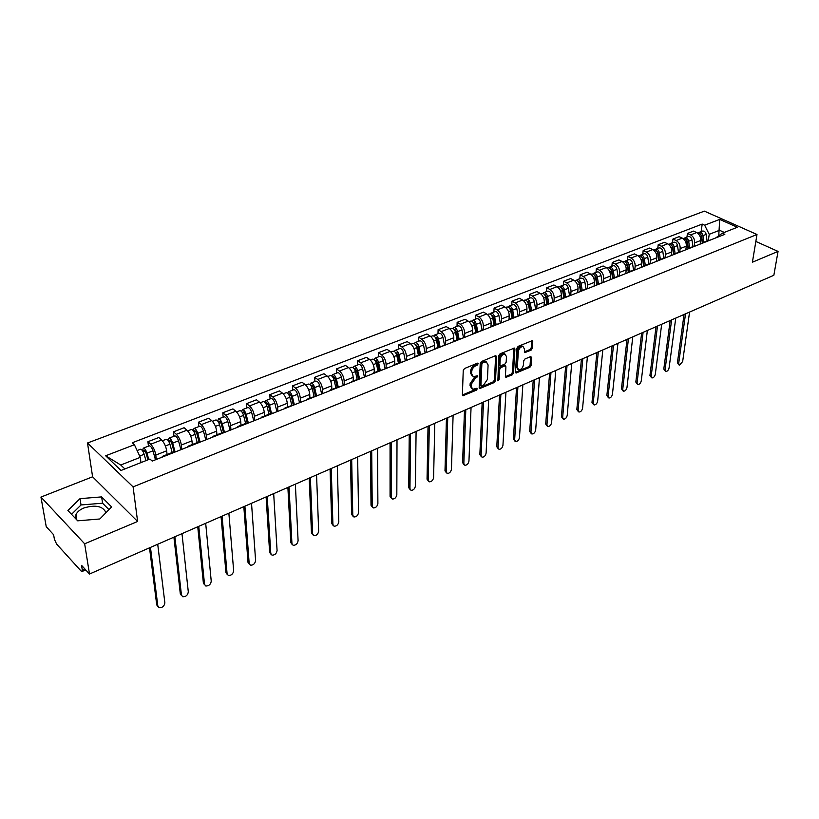 <?xml version="1.0" encoding="UTF-8"?>
<svg xmlns="http://www.w3.org/2000/svg" width="819" height="819" viewBox="0 0 819 819"><rect width="100%" height="100%" fill="white"/><g stroke="black" fill="none" stroke-linecap="round" stroke-linejoin="round"><path stroke-width="1.23" d="M478.276 363.769L477.477 363.155L464.527 368.509L463.247 370.393L462.387 394.85L462.93 395.751L476.351 390.192L477.221 388.902L476.853 388.278L472.819 389.26L471.099 386.373L471.181 384.357L475.215 378.409L477.753 376.412L477.364 375.767L473.351 376.74L471.59 373.792L471.672 371.744C472.01 369 473.362 367.004 475.726 365.765L478.276 363.769M75.932 518.97L75.962 514.639C77.201 511.906 79.863 509.674 83.937 507.964C95.598 504.565 102.948 506.132 105.989 512.674M531.081 350.163L532.309 348.362L532.248 340.684L518.181 346.335L516.943 348.157L515.499 372.143L516.011 373.044L529.944 367.25L531.152 365.458L531.695 357.442L530.651 356.593L524.928 359.009L523.71 360.821L523.454 364.813C522.737 368.048 521.16 369.707 518.703 369.819L517.352 367.403L518.314 351.627C519.011 348.372 520.597 346.693 523.065 346.58L524.457 349.068L524.795 352.631L531.081 350.163L530.016 349.529L531.234 347.727L531.685 340.755M137.612 521.468L92.598 476.801L40.95 497.072L84.654 543.796L137.612 521.468L133.088 486.885L756.991 234.49L752.405 262.213L778.05 251.402L773.853 275.276L89.496 574.027L81.552 565.325L82.299 569.932L84.777 568.867M84.654 543.796L89.496 574.027M496.703 356.541L495.587 355.671L481.49 361.496L480.221 363.37L479.176 387.674L479.709 388.575L494.246 382.534L495.485 380.702L496.703 356.541L495.638 355.651M500.03 353.839L514.393 348.065L514.916 348.996L513.503 373.003L512.274 374.815L505.886 377.375L505.374 376.474L505.917 366.779L504.821 365.929L500.911 367.577L499.672 369.41L499.14 379.535L497.87 380.855L498.771 355.681L500.03 353.839M40.95 497.072L46.233 526.668L53.614 534.735L54.412 539.291L56.603 544.062L81.009 570.945L82.043 571.508L82.299 569.932M92.598 476.801L87.51 442.997L704.371 211.138L756.991 234.49M778.05 251.402L755.835 241.441M161.732 457.309L162.623 456.285L163.933 456.439M167.076 454.525L166.667 450.808C165.929 446.335 164.25 442.741 161.619 440.008L150.706 444.236C153.327 446.99 155.016 450.614 155.784 455.098L156.296 459.459M150.706 444.236L147.911 441.707L148.454 446.15M174.908 452.088L173.577 451.945L162.623 456.285M161.619 440.008L158.804 437.5L147.911 441.707M187.408 447.143L188.339 446.109L189.68 446.242M173.945 436.251L173.474 431.838L176.31 434.316C178.952 437.008 180.63 440.581 181.327 445.034L181.777 449.365M200.389 441.994L199.027 441.881L188.339 446.109M192.311 444.533L191.953 440.847C191.267 436.414 189.609 432.862 186.947 430.19L184.101 427.733L173.474 431.838M212.459 437.213L213.431 436.179L214.813 436.292M198.843 426.586L198.423 422.205L201.29 424.621C203.962 427.272 205.62 430.804 206.265 435.217L206.654 439.516M225.256 432.156L223.874 432.053L213.431 436.179M216.953 434.787L216.636 431.132C216.011 426.73 214.353 423.218 211.681 420.597L208.804 418.202L198.423 422.205M236.916 427.528L237.93 426.484L239.332 426.576M223.147 417.147L222.788 412.807L225.675 415.172C228.368 417.762 230.016 421.253 230.61 425.624L230.948 429.903M249.539 422.543L248.116 422.461L237.93 426.484M241.001 425.276L240.735 421.642C240.162 417.27 238.524 413.81 235.821 411.24L232.924 408.896L222.788 412.807M260.8 418.079L261.845 417.025L263.278 417.096M246.877 407.934L246.58 403.624L249.498 405.937C252.211 408.476 253.839 411.916 254.381 416.267L254.668 420.505M273.239 413.155L271.795 413.093L261.845 417.025M264.496 415.97L264.271 412.366C263.749 408.036 262.131 404.617 259.408 402.088L256.48 399.795L246.58 403.624M284.121 408.845L285.196 407.78L286.66 407.842M270.075 398.935L269.82 394.645L272.768 396.908C275.491 399.406 277.109 402.805 277.61 407.115L277.846 411.333M296.386 403.982L285.196 407.78M287.459 406.889L287.274 403.306C286.793 399.017 285.186 395.628 282.453 393.161L279.494 390.909L269.82 394.645M306.91 399.815L308.016 398.761L309.5 398.792M292.741 390.131L292.537 385.882L295.505 388.093C298.249 390.54 299.846 393.908 300.307 398.177L300.481 402.364M319.011 395.024L308.016 398.761M309.889 398.014L309.746 394.461C309.316 390.202 307.719 386.855 304.965 384.428L301.986 382.227L292.537 385.882M329.177 391.001L330.313 389.936L331.818 389.957M314.885 381.531L314.731 377.313L317.721 379.484C320.485 381.879 322.072 385.206 322.481 389.445L322.614 393.601M341.113 386.271L330.313 389.936M331.818 389.342L331.715 385.81C331.326 381.582 329.74 378.276 326.976 375.89L323.976 373.74L314.731 377.313M350.941 382.381L352.109 381.316L353.634 381.316M336.548 373.126L336.445 368.929L339.455 371.058C342.229 373.413 343.796 376.699 344.164 380.907L344.256 385.032M362.715 377.723L352.109 381.316M353.255 380.855L353.194 377.354C352.846 373.157 351.279 369.891 348.495 367.547L345.475 365.438L336.445 368.929M372.215 373.955L373.413 372.88L374.969 372.87M357.729 364.905L357.668 360.739L360.698 362.817C363.482 365.131 365.039 368.376 365.366 372.553L365.417 376.648M383.845 369.359L373.413 372.88M374.232 372.563L374.201 369.082C373.884 364.916 372.338 361.691 369.543 359.387L366.513 357.33L357.668 360.739M393.028 365.714L394.246 364.639L395.823 364.609M378.46 356.859L378.429 352.723L381.48 354.76C384.275 357.033 385.821 360.247 386.107 364.383L386.118 368.458M404.504 361.169L394.246 364.639M394.738 364.445L394.748 360.984C394.471 356.859 392.936 353.665 390.131 351.402L387.08 349.385L378.429 352.723M413.39 357.657L414.629 356.572L416.216 356.531M398.73 348.986L398.751 344.881L401.812 346.877C404.617 349.109 406.152 352.283 406.398 356.398L406.367 360.432M424.713 353.173L414.629 356.572M414.813 356.5L414.854 353.071C414.619 348.966 413.093 345.813 410.278 343.601L407.207 341.615L398.751 344.881M433.302 349.764L434.572 348.679L436.179 348.628M418.57 341.277L418.632 337.203L421.703 339.168C424.518 341.359 426.044 344.492 426.259 348.577L426.187 352.59M444.492 345.342L434.572 348.679M434.459 348.73L434.531 345.321C434.326 341.247 432.811 338.124 429.995 335.954L426.914 334.009L418.632 337.203M452.805 342.045L454.084 340.96L455.712 340.899M438.001 333.743L438.093 329.699L441.175 331.613C444 333.773 445.505 336.875 445.7 340.919L445.587 344.901M463.851 337.674L454.084 340.96M453.695 341.154L453.798 337.735C453.624 333.691 452.119 330.61 449.293 328.47L446.201 326.566L438.093 329.699M471.887 334.49L473.187 333.405L474.825 333.323M457.022 326.361L457.145 322.338L460.247 324.222C463.083 326.341 464.568 329.412 464.721 333.425L464.588 337.387M482.79 330.17L473.187 333.405M472.522 333.783L472.655 330.303C472.512 326.3 471.027 323.249 468.192 321.14L465.09 319.277L457.145 322.338M490.571 327.098L491.891 326.003L493.54 325.911M475.644 319.123L475.808 315.131L478.92 316.984C481.756 319.062 483.241 322.102 483.353 326.085L483.19 330.016M501.341 322.829L491.891 326.003M490.96 326.617L491.124 323.034C491.021 319.052 489.547 316.032 486.701 313.964L483.589 312.131L475.808 315.131M508.865 319.85L510.206 318.755L511.875 318.663M493.898 312.039L494.082 308.077L497.205 309.889C500.051 311.937 501.515 314.946 501.607 318.898L501.402 322.799M519.512 315.632L510.206 318.755M509.008 319.656L509.223 315.909C509.142 311.957 507.678 308.968 504.832 306.941L501.709 305.139L494.082 308.077M526.791 312.756L528.153 311.66L529.821 311.548M511.773 305.098L511.998 301.167L515.12 302.948C517.977 304.955 519.43 307.934 519.492 311.865L519.266 315.591M537.305 308.589L528.153 311.66M526.699 312.786L526.945 308.927C526.893 305.006 525.44 302.047 522.594 300.051L519.461 298.28L511.998 301.167M544.348 305.794L547.409 304.586M529.289 298.3L529.545 294.39L532.678 296.14C535.534 298.116 536.977 301.064 537.008 304.965L536.773 308.517M554.75 301.679L545.73 304.699M544.041 305.917L544.318 302.088C544.297 298.198 542.854 295.27 539.997 293.304L536.865 291.564L529.545 294.39M561.558 298.986L564.649 297.758M546.468 291.636L546.744 287.756L549.887 289.465C552.743 291.421 554.176 294.328 554.187 298.198L553.92 301.617M571.836 294.912L562.95 297.891M561.046 299.191L561.343 295.383C561.353 291.513 559.92 288.616 557.063 286.681L553.92 284.981L546.744 287.756M578.419 292.301L581.541 291.073M563.298 285.094L563.605 281.245L566.758 282.924C569.614 284.848 571.038 287.725 571.017 291.564L570.741 294.891M588.585 288.278L579.832 291.206M577.712 292.588L578.04 288.8C578.071 284.971 576.648 282.105 573.791 280.2L570.638 278.532L563.605 281.245M594.963 285.759L598.095 284.51M579.811 278.685L580.139 274.856L583.292 276.515C586.148 278.399 587.561 281.255 587.52 285.073L587.223 288.319M605.006 281.777L596.386 284.664M594.051 286.118L594.41 282.36C594.461 278.552 593.058 275.716 590.192 273.843L587.039 272.195L580.139 274.856M611.169 279.34L614.332 278.081M595.997 272.399L596.355 268.601L599.508 270.229C602.374 272.082 603.767 274.908 603.705 278.695L603.398 281.89M621.099 275.399L612.612 278.245L611.547 271.406C610.841 268.786 609.571 267.598 607.729 267.854L607.084 268.1M610.083 279.77L610.462 276.034C610.534 272.256 609.141 269.451 606.275 267.598L603.122 265.991L596.355 268.601M627.078 273.044L630.251 271.785M611.875 266.236L612.264 262.459L615.417 264.056C618.284 265.888 619.666 268.683 619.584 272.44L619.246 275.614M636.895 269.154L628.521 271.949M625.808 273.546L626.207 269.83C626.3 266.083 624.917 263.298 622.061 261.486L618.898 259.899L612.264 262.459M642.669 266.861L645.863 265.602M627.456 260.186L627.866 256.439L631.029 258.005C633.886 259.807 635.268 262.571 635.155 266.308L634.807 269.461M652.385 263.022L644.133 265.766M641.236 267.434L641.656 263.749C641.779 260.022 640.407 257.268 637.54 255.487L634.377 253.921L627.866 256.439M657.974 260.8L661.189 259.531M642.751 254.259L643.181 250.532L646.345 252.068C649.201 253.839 650.573 256.582 650.44 260.288L650.071 263.421M667.577 257.002L659.449 259.715M656.377 261.435L656.818 257.78C656.951 254.085 655.589 251.351 652.733 249.59L649.569 248.065L643.181 250.532M672.993 254.863L676.218 253.583M657.759 248.433L658.2 244.727L661.373 246.243C664.229 247.993 665.581 250.706 665.438 254.381L665.048 257.494M682.493 251.095L674.467 253.767M671.232 255.559L671.693 251.924C671.856 248.249 670.505 245.546 667.639 243.806L664.475 242.311L658.2 244.727M687.725 249.017L690.97 247.737M672.481 242.711L672.952 239.035L676.115 240.52C678.982 242.25 680.323 244.932 680.159 248.587L679.75 251.679M697.133 245.301L689.219 247.932M685.82 249.775L686.302 246.171C686.476 242.526 685.134 239.844 682.278 238.134L679.115 236.66L672.952 239.035M702.19 243.294L705.446 242.004M686.946 237.1L687.438 233.446L690.601 234.91C693.458 236.609 694.799 239.271 694.604 242.895L694.184 245.966M711.496 239.609L703.695 242.199M700.143 244.103L700.644 240.52C700.839 236.906 699.508 234.254 696.652 232.565L693.488 231.112L687.438 233.446M140.95 462.602L140.295 457.34L120.741 465.008L124.877 468.949M724.283 232.422L719.532 230.282L709.223 234.326L704.637 225.194L719.686 219.4L737.366 227.262L722.327 233.2L724.825 234.326L152.191 461.087L149.979 459.039L120.997 470.485L105.661 455.784L134.408 444.717L140.295 457.34M704.637 225.194L702.2 224.089L132.268 442.751L134.408 444.717M133.088 486.885L87.51 442.997M101.638 496.898L80.027 498.648L67.895 510.503L77.692 520.823L99.816 518.98L111.619 506.92L101.638 496.898L102.57 503.204L81.03 504.965L71.529 514.332M718.775 235.401L719.686 219.4M715.632 237.971L722.327 233.2M709.223 234.326L708.353 240.356M701.146 231.582L702.2 224.089M105.661 455.784L120.741 465.008M108.958 509.643L102.57 503.204M81.03 504.965L80.027 498.648M477.201 363.267L474.672 365.1C472.307 366.339 470.956 368.325 470.618 371.079L471.672 371.744M472.246 376.044L470.536 373.116L470.618 371.079M471.724 388.564L470.055 385.698L470.137 383.681L474.16 377.733L476.668 375.931M462.397 395.024L475.307 389.516L476.146 388.441M479.187 387.858L493.192 381.869L494.43 380.036L495.649 355.886M482.729 362.868L481.848 364.168L480.917 385.493L481.285 386.118L483.425 385.339L487.418 379.443L488.093 364.905L486.353 361.926L482.729 362.868L481.664 362.203L480.784 363.503L481.848 364.168M481.04 385.964L479.862 384.817L480.784 363.503M486.384 361.937L485.288 361.271L483.405 361.476L484.469 362.141M481.664 362.203L483.405 361.476M505.374 376.658L511.22 374.16L512.448 372.348L513.851 348.126M504.658 365.417L499.856 366.922L498.617 368.755L498.095 378.869L499.14 379.535M497.522 379.955L498.095 378.869M506.48 356.623L505.047 354.136C502.518 354.238 500.9 355.937 500.204 359.234L499.907 364.854L501.013 365.704L504.924 364.056L506.162 362.233L506.48 356.623M504.873 354.023L503.982 353.48C501.453 353.583 499.836 355.282 499.14 358.579L500.204 359.234M500.102 365.561L498.853 364.199L499.14 358.579M525.337 352.569L524.283 351.935L530.016 349.529M522.839 346.447L522 345.946C519.533 346.058 517.946 347.737 517.25 350.982L518.314 351.627M517.864 369.297L516.298 366.758L517.25 350.982M516.564 372.973L515.52 372.328L528.89 366.605L530.098 364.824L530.63 356.603M147.922 459.858L145.946 452.805L144.154 450.399L143.888 451.464L142.711 450.378L143.264 448.167L149.242 445.843C150.614 445.905 151.853 447.563 152.969 450.839L155.467 459.787M148.771 459.52L146.99 453.173C145.864 449.897 144.615 448.228 143.264 448.167M143.13 451.76L145.076 451.003M150.461 547.42L157.852 606.111L159.132 607.739C162.397 607.811 164.312 606.183 164.865 602.835L157.719 544.246M145.936 460.636L144.154 454.289C143.018 451.003 141.779 449.334 140.428 449.262L137.121 450.542M157.944 606.531L156.736 604.934L149.519 547.829M174.109 451.873L171.611 442.772L169.82 440.407L169.523 441.472L168.325 440.407L168.939 438.196L174.775 435.933C176.177 435.964 177.426 437.602 178.522 440.837L180.927 449.703M175.112 452.006L172.676 443.12C171.58 439.885 170.332 438.237 168.939 438.196M168.909 441.707L170.751 440.991M174.887 536.752L181.449 595.106L182.729 596.744C185.893 596.816 187.756 595.208 188.309 591.912L181.982 533.65M172.185 452.497L169.912 444.205C168.806 440.96 167.557 439.312 166.165 439.271L162.346 440.755M181.552 595.587L180.323 593.959L173.915 537.182M199.037 441.871L196.673 432.975L194.861 430.651L194.543 431.715L193.335 430.671L193.99 428.47L199.693 426.259C201.136 426.269 202.385 427.876 203.46 431.081L205.784 439.864M200.041 441.871L197.758 433.312C196.683 430.108 195.424 428.491 193.99 428.47M194.062 431.9L195.813 431.214M198.761 526.33L204.525 584.356L205.794 586.005C208.855 586.056 210.678 584.469 211.241 581.234L205.692 523.3M197.246 442.588L195.055 434.367C193.98 431.163 192.721 429.535 191.288 429.514L187.684 430.917M204.648 584.879L203.399 583.23L197.748 526.771M223.423 432.227L221.13 423.413L219.318 421.13L218.98 422.184L218.059 421.427M224.375 431.961L222.236 423.73C221.191 420.556 219.932 418.97 218.458 418.97L217.741 421.017M230.057 430.251L227.805 421.56C226.761 418.386 225.501 416.81 224.027 416.81L218.458 418.97M218.622 422.328L220.28 421.672M222.092 516.144L227.098 573.832L228.347 575.501C231.327 575.542 233.098 573.965 233.661 570.782L228.87 513.185M221.724 432.903L219.594 424.764C218.55 421.59 217.291 419.993 215.827 419.993L212.428 421.314M227.232 574.426L225.952 572.737L221.048 516.605M247.236 422.809L245.014 414.076L243.202 411.834L242.833 412.889L242.291 412.448M248.188 422.43L246.15 414.383C245.116 411.24 243.857 409.674 242.352 409.695L241.585 411.527M253.757 420.864L251.587 412.254C250.563 409.121 249.293 407.565 247.788 407.586L242.352 409.695M242.608 412.971L244.185 412.356M244.901 506.193L249.181 563.544L250.409 565.223C253.306 565.253 255.037 563.697 255.6 560.554L251.525 503.296M245.618 423.443L243.571 415.387C242.537 412.244 241.277 410.677 239.783 410.688L236.578 411.937M249.334 564.219L248.024 562.469L243.827 506.654M270.495 413.605L268.356 404.955L266.533 402.743L265.899 403.603M271.468 413.216L269.502 405.241C268.489 402.129 267.229 400.593 265.694 400.634L264.885 402.293M276.914 411.701L274.815 403.163C273.812 400.061 272.543 398.525 271.007 398.566L265.694 400.634M266.032 403.839L267.526 403.255M267.199 496.447L270.792 553.48L272 555.159C274.815 555.18 276.505 553.644 277.078 550.552L273.679 493.622M268.96 414.209L266.984 406.224C265.97 403.112 264.701 401.576 263.175 401.607L260.166 402.774M270.966 554.217L269.625 552.426L266.103 496.928M293.222 404.606L291.154 396.048L289.322 393.867L288.923 394.912L290.325 394.369M294.226 404.217L292.322 396.314C291.329 393.233 290.059 391.728 288.503 391.779L287.674 393.294M299.539 402.743L297.512 394.287C296.529 391.216 295.26 389.701 293.693 389.762L288.503 391.779M289.015 486.926L291.943 543.621L293.13 545.311C295.864 545.321 297.512 543.806 298.096 540.755L295.362 484.162M291.769 405.19L289.854 397.276C288.872 394.195 287.602 392.68 286.046 392.731L283.21 393.826M292.127 544.43L290.765 542.587L287.889 487.418M315.438 395.823L313.442 387.336L311.609 385.186L311.179 386.005M316.462 395.413L314.619 387.592C313.657 384.541 312.387 383.057 310.8 383.118L309.951 384.521M321.652 393.98L319.697 385.606C318.734 382.565 317.465 381.081 315.868 381.152L310.8 383.118M310.36 477.61L312.643 533.978L313.82 535.677C316.472 535.677 318.089 534.172 318.663 531.173L316.564 474.897M314.066 396.365L312.213 388.534C311.251 385.483 309.971 383.988 308.394 384.06L305.733 385.084M312.848 534.838L311.466 532.964L309.203 478.112M337.162 387.223L335.227 378.818L333.394 376.709L332.975 377.354M338.196 386.814L336.425 379.054C335.473 376.044 334.203 374.58 332.596 374.662L331.736 375.952M343.274 385.421L341.38 377.119C340.448 374.109 339.168 372.645 337.551 372.737L332.596 374.662M331.245 468.488L332.913 524.529L334.07 526.228C336.65 526.228 338.237 524.744 338.81 521.775L337.315 465.837M335.851 387.745L334.07 379.975C333.118 376.955 331.849 375.491 330.241 375.573L327.743 376.545M333.138 525.45L331.726 523.536L330.067 469.011M358.405 378.818L356.531 370.485L354.688 368.417L354.289 368.929M359.459 378.398L357.739 370.72C356.818 367.731 355.538 366.288 353.91 366.39L353.04 367.588M364.424 377.047L362.592 368.816C361.67 365.837 360.391 364.404 358.763 364.506L353.91 366.39M351.689 459.572L352.774 515.274L353.91 516.984C356.419 516.973 357.964 515.499 358.548 512.581L357.637 456.971M357.166 379.31L355.436 371.621C354.514 368.632 353.235 367.178 351.607 367.281L349.273 368.181M353.009 516.257L351.576 514.301L350.491 460.094M379.177 370.597L377.364 362.346L375.532 360.299L375.153 360.698M380.251 370.178L378.593 362.561C377.682 359.602 376.402 358.179 374.754 358.292L373.884 359.418M385.114 368.857L383.333 360.698C382.442 357.749 381.163 356.337 379.504 356.449L374.754 358.292M371.703 450.829L372.225 506.214L373.341 507.934C375.778 507.903 377.293 506.449 377.887 503.572L377.528 448.29M378.009 371.058L376.341 363.441C375.43 360.483 374.16 359.06 372.502 359.162L370.321 360.012M372.481 507.237L371.017 505.251L370.485 451.361M399.508 362.561L397.758 354.371L395.577 352.672M400.604 362.121L398.986 354.576C398.106 351.648 396.826 350.245 395.147 350.378L394.277 351.433M405.344 360.841L403.634 352.764C402.753 349.836 401.474 348.444 399.795 348.577L395.147 350.378M391.308 442.27L391.277 497.328L392.383 499.058C394.758 499.017 396.232 497.583 396.826 494.748L397.01 439.783M398.403 362.991L396.785 355.436C395.905 352.508 394.625 351.105 392.946 351.228L390.919 352.016M391.554 498.413L390.069 496.396L390.059 442.813M419.4 354.688L417.71 346.58L415.561 344.83M420.505 354.248L418.949 346.765C418.089 343.867 416.799 342.485 415.11 342.629L414.24 343.622M425.153 352.999L423.495 344.983C422.635 342.096 421.355 340.714 419.656 340.858L415.11 342.629M410.503 433.896L409.961 488.626L411.036 490.356C413.349 490.315 414.803 488.892 415.397 486.097L416.093 431.449M418.366 355.098L416.799 347.604C415.929 344.707 414.649 343.325 412.96 343.468L411.066 344.195M410.237 489.752L408.742 487.704L409.244 434.439M438.871 346.98L437.233 338.943L435.135 337.162M439.998 346.539L438.493 339.117C437.643 336.251 436.363 334.889 434.643 335.043L433.783 335.985M444.543 345.321L442.946 337.377C442.096 334.51 440.817 333.159 439.097 333.313L434.643 335.043M429.31 425.685L428.265 480.098L429.32 481.828C431.572 481.777 433.005 480.374 433.599 477.61L434.787 423.29M437.899 347.369L436.384 339.946C435.534 337.07 434.244 335.708 432.534 335.862L430.784 336.548M428.562 481.255L427.047 479.187L428.03 426.238M457.934 339.435L456.357 331.47L454.299 329.668M459.08 338.984L457.616 331.634C456.787 328.788 455.507 327.457 453.777 327.62L452.917 328.501M463.493 337.612L461.977 329.934C461.148 327.088 459.868 325.757 458.138 325.921L453.777 327.62M447.737 417.639L446.222 471.734L447.256 473.464C449.447 473.413 450.839 472.02 451.443 469.297L453.102 415.294M457.022 339.803L455.559 332.442C454.719 329.596 453.439 328.255 451.709 328.419L450.081 329.054M446.519 472.932L444.993 470.843L446.447 418.202M476.607 332.053L475.081 324.15L473.075 322.338M477.764 331.593L476.351 324.304C475.532 321.488 474.252 320.168 472.512 320.342L471.652 321.191M482.053 330.088L480.62 322.635C479.801 319.83 478.521 318.509 476.771 318.683L472.512 320.342M465.806 409.746L463.82 463.523L464.834 465.264C466.973 465.212 468.345 463.83 468.949 461.138L471.058 407.452M475.747 332.391L474.334 325.102C473.505 322.276 472.225 320.956 470.485 321.13L468.98 321.713M464.127 464.762L462.592 462.653L464.486 410.329M494.901 324.815L493.417 316.984L491.461 315.161M496.058 324.355L494.696 317.127C493.898 314.332 492.618 313.032 490.857 313.227L490.008 314.025M500.245 322.778L498.884 315.489C498.085 312.704 496.795 311.404 495.034 311.599L490.857 313.227M494.676 324.908L494.727 323.914M483.507 402.016L481.081 455.487L482.074 457.227C484.162 457.166 485.503 455.804 486.107 453.142L488.667 399.774M494.082 325.133L492.721 317.905C491.912 315.11 490.632 313.8 488.871 313.994L487.5 314.527M481.398 456.756L479.852 454.627L482.176 402.6M512.817 317.731L511.384 309.961L509.49 308.128M513.994 317.26L512.674 310.094C511.885 307.33 510.606 306.05 508.834 306.245L507.995 307.012M518.079 315.663L516.769 308.497C515.98 305.733 514.701 304.453 512.929 304.658L508.834 306.245M512.469 317.864L512.551 316.318M500.87 394.441L498.024 447.594L498.996 449.334C501.023 449.262 502.344 447.921 502.948 445.29L505.927 392.24M512.059 318.028L510.728 310.851C509.94 308.087 508.66 306.797 506.889 307.002L505.63 307.483M498.341 448.894L496.785 446.754L499.529 395.034M530.374 310.78L528.982 303.081L527.149 301.249M531.562 310.309L530.282 303.204C529.514 300.46 528.235 299.201 526.443 299.406L525.614 300.133M535.565 308.722L534.295 301.638C533.527 298.904 532.248 297.635 530.456 297.85L526.443 299.406M529.903 310.964L530.036 308.917M517.895 387.008L514.639 439.844L515.591 441.595C517.567 441.523 518.867 440.192 519.471 437.592L522.85 384.848M529.658 311.056L528.378 303.951C527.61 301.208 526.33 299.938 524.539 300.143L523.392 300.593M514.967 441.175L513.4 439.025L516.533 387.602M547.583 303.972L546.242 296.335L544.461 294.512M548.781 303.501L547.542 296.458C546.785 293.734 545.505 292.485 543.703 292.7L542.884 293.407M552.702 301.945L551.474 294.912C550.726 292.199 549.447 290.96 547.645 291.175L543.703 292.7M546.99 304.207L547.174 301.679M534.592 379.719L530.937 432.248L531.869 433.998C533.804 433.916 535.083 432.596 535.687 430.036L539.455 377.6M546.918 304.228L545.679 297.184C544.922 294.461 543.642 293.212 541.84 293.427L540.796 293.837M531.275 433.609L529.698 431.439L533.22 380.323M564.445 297.297L563.155 289.721L561.435 287.909M565.653 296.816L564.465 289.834C563.718 287.141 562.438 285.913 560.626 286.138L559.817 286.804M569.502 295.301L568.314 288.329C567.577 285.636 566.298 284.408 564.486 284.633L560.626 286.138M563.779 297.205L563.984 294.605M550.972 372.573L546.949 424.795L547.86 426.545C549.744 426.464 550.992 425.153 551.607 422.624L555.743 370.485M563.83 297.543L562.633 290.55C561.885 287.858 560.616 286.619 558.804 286.845L557.862 287.213M547.287 426.177L545.7 423.996L549.59 373.177M580.988 290.755L579.729 283.241L578.071 281.449M582.207 290.274L581.05 283.343C580.323 280.671 579.043 279.453 577.221 279.688L576.422 280.333M585.984 288.779L584.838 281.859C584.101 279.197 582.831 277.989 581.009 278.225L577.221 279.688M580.272 290.069L580.476 287.684M567.045 365.55L562.653 417.475L563.544 419.215C565.386 419.133 566.615 417.844 567.229 415.335L571.723 363.513M580.415 290.98L579.258 284.039C578.531 281.378 577.252 280.159 575.429 280.385L574.59 280.712M563.001 418.878L561.414 416.687L565.653 366.165M597.215 284.336L595.997 276.883L594.399 275.102M598.433 283.845L597.317 276.976C596.601 274.334 595.331 273.137 593.499 273.372L592.7 273.996M602.139 282.381L601.023 275.522C600.317 272.891 599.037 271.693 597.205 271.939L593.499 273.372M596.447 283.098L596.652 280.927M582.821 358.671L578.081 410.288L578.951 412.029C580.753 411.947 581.961 410.667 582.575 408.19L587.418 356.664M596.682 284.541L595.556 277.661C594.84 275.02 593.57 273.812 591.738 274.058L590.99 274.345M578.429 411.711L576.832 409.51L581.418 359.285M613.124 278.04L611.947 270.649L610.411 268.888M614.352 277.549L613.277 270.731C612.571 268.11 611.291 266.933 609.459 267.178L608.671 267.772M617.987 276.116L616.912 269.308C616.205 266.697 614.936 265.51 613.093 265.766L609.459 267.178M612.325 276.29L612.53 274.314M598.3 351.904L593.232 403.224L594.082 404.975C595.833 404.883 597.02 403.613 597.645 401.167L602.815 349.938M593.58 404.668L591.983 402.467L596.887 352.528M628.726 271.867L627.589 264.537L626.125 262.797M629.975 271.376L628.92 264.609C628.234 262.008 626.965 260.841 625.112 261.097L624.344 261.681M633.537 269.963L632.493 263.216C631.807 260.616 630.538 259.449 628.685 259.715L625.112 261.097M627.907 269.635L628.101 267.833M613.503 345.27L608.107 396.294L608.937 398.044C610.657 397.942 611.824 396.693 612.438 394.267L617.935 343.335M628.286 272.051L627.231 265.274C626.545 262.674 625.266 261.496 623.423 261.763L622.86 261.978M608.456 397.758L606.859 395.546L612.08 345.894M644.051 265.806L642.946 258.528L641.543 256.818M645.3 265.305L644.287 258.599C643.601 256.03 642.331 254.873 640.478 255.139L639.721 255.692M648.791 263.923L647.788 257.227C647.112 254.658 645.843 253.511 643.98 253.777L640.478 255.139M643.212 263.124L643.396 261.496M628.429 338.759L622.716 389.486L623.535 391.226C625.214 391.134 626.361 389.885 626.985 387.5L632.78 336.855M643.642 266.001L642.618 259.254C641.942 256.675 640.673 255.518 638.82 255.784L638.339 255.968M623.075 390.96L621.467 388.749L626.996 339.383M659.08 259.879L658.015 252.641L656.674 250.962M660.339 259.357L659.356 252.702C658.681 250.153 657.422 249.007 655.558 249.283L654.801 249.815M663.769 258.005L662.796 251.361C662.131 248.812 660.861 247.676 658.998 247.952L655.558 249.283M658.23 256.746L658.404 255.293M643.089 332.36L637.08 382.79L637.868 384.541C639.516 384.439 640.642 383.2 641.267 380.845L647.358 330.497M658.722 260.094L657.729 253.347C657.053 250.788 655.794 249.641 653.931 249.918L653.531 250.071M637.428 384.285L635.831 382.074L641.646 332.985M673.842 254.085L672.808 246.857L671.529 245.209M675.091 253.521L674.15 246.918C673.494 244.379 672.225 243.253 670.362 243.54L669.614 244.052M678.46 252.18L677.518 245.598C676.873 243.069 675.603 241.943 673.73 242.229L670.362 243.54M672.972 250.512L673.146 249.222M657.483 326.075L651.187 376.218L651.955 377.958C653.562 377.856 654.678 376.638 655.302 374.303L661.68 324.242M673.525 254.32L672.553 247.543C671.887 245.004 670.628 243.878 668.754 244.154L668.447 244.277M651.535 377.723L649.938 375.512L656.029 326.709M688.339 248.423L687.325 241.185L686.117 239.568M689.588 247.788L688.666 241.236C688.021 238.718 686.762 237.612 684.889 237.899L684.152 238.401M692.894 246.478L691.983 239.936C691.338 237.428 690.079 236.322 688.206 236.609L684.889 237.899M687.458 244.41L687.612 243.263M671.621 319.901L665.059 369.758L665.806 371.498C667.372 371.396 668.478 370.188 669.092 367.874L675.747 318.1M688.062 248.669L687.1 241.851C686.455 239.332 685.196 238.216 683.312 238.503L683.077 238.595M665.397 371.273L663.799 369.052L670.167 320.536M702.579 242.895L701.576 235.606L700.44 234.029M703.818 242.158L702.927 235.657C702.292 233.169 701.033 232.064 699.15 232.361L698.433 232.842M707.063 240.868L706.183 234.388C705.548 231.9 704.289 230.804 702.405 231.091L699.15 232.361M701.688 238.431L701.832 237.418M685.523 313.831L678.685 363.401L679.412 365.151L682.657 361.548L689.567 312.059M702.333 243.141L701.392 236.261C700.747 233.763 699.498 232.668 697.614 232.954L697.45 233.016M679.023 364.936L677.426 362.715L684.049 314.476M682.278 238.134L676.115 240.52M667.639 243.806L661.373 246.243M652.733 249.59L646.345 252.068M637.54 255.487L631.029 258.005M622.061 261.486L615.417 264.056M606.275 267.598L599.508 270.229M590.192 273.843L583.292 276.515M573.791 280.2L566.758 282.924M557.063 286.681L549.887 289.465M539.997 293.304L532.678 296.14M522.594 300.051L515.12 302.948M504.832 306.941L497.205 309.889M486.701 313.964L478.92 316.984M468.192 321.14L460.247 324.222M449.293 328.47L441.175 331.613M429.995 335.954L421.703 339.168M410.278 343.601L401.812 346.877M390.131 351.402L381.48 354.76M369.543 359.387L360.698 362.817M348.495 367.547L339.455 371.058M326.976 375.89L317.721 379.484M304.965 384.428L295.505 388.093M282.453 393.161L272.768 396.908M259.408 402.088L249.498 405.937M235.821 411.24L225.675 415.172M211.681 420.597L201.29 424.621M186.947 430.19L176.31 434.316M696.652 232.565L690.601 234.91M700.644 240.52L694.604 242.895M686.302 246.171L680.159 248.587M671.693 251.924L665.438 254.381M656.818 257.78L650.44 260.288M641.656 263.749L635.155 266.308M626.207 269.83L619.584 272.44M610.462 276.034L603.705 278.695M594.41 282.36L587.52 285.073M578.04 288.8L571.017 291.564M561.343 295.383L554.187 298.198M544.318 302.088L537.008 304.965M526.945 308.927L519.492 311.865M509.223 315.909L501.607 318.898M491.124 323.034L483.353 326.085M472.655 330.303L464.721 333.425M453.798 337.735L445.7 340.919M434.531 345.321L426.259 348.577M414.854 353.071L406.398 356.398M394.748 360.984L386.107 364.383M374.201 369.082L365.366 372.553M353.194 377.354L344.164 380.907M331.715 385.81L322.481 389.445M309.746 394.461L300.307 398.177M287.274 403.306L277.61 407.115M264.271 412.366L254.381 416.267M240.735 421.642L230.61 425.624M216.636 431.132L206.265 435.217M191.953 440.847L181.327 445.034M166.667 450.808L155.784 455.098M474.672 365.1L475.726 365.765M470.536 373.116L471.59 373.792M475.819 377.037L476.873 377.713M474.16 377.733L475.215 378.409M470.137 383.681L471.181 384.357M470.055 385.698L471.099 386.373M475.307 389.516L476.351 390.192M462.51 394.983L463.554 395.669M476.33 364.404L477.395 365.079M494.43 380.036L495.485 380.702M493.192 381.869L494.246 382.534M479.269 387.827L480.313 388.503M479.862 384.817L480.917 385.493M513.851 348.362L514.916 348.996M512.448 372.348L513.503 373.003M511.22 374.16L512.274 374.815M505.405 376.648L506.459 377.303M503.767 365.284L504.821 365.929M499.856 366.922L500.911 367.577M498.617 368.755L499.672 369.41M498.853 364.199L499.907 364.854M516.298 366.758L517.352 367.403M530.63 356.797L531.695 357.442M530.098 364.824L531.152 365.458M528.89 366.605L529.944 367.25M531.695 340.98L532.759 341.615M531.234 347.727L532.309 348.362M146.99 453.173L152.969 450.839M139.68 456.04L144.154 454.289M156.736 604.934L157.852 606.111M172.676 443.12L178.522 440.837M165.387 445.976L169.912 444.205M180.323 593.959L181.449 595.106M197.758 433.312L203.46 431.081M190.725 436.066L195.055 434.367M203.399 583.23L204.525 584.356M222.236 423.73L227.805 421.56M215.458 426.392L219.594 424.764M225.952 572.737L227.098 573.832M246.15 414.383L251.587 412.254M239.598 416.943L243.571 415.387M248.024 562.469L249.181 563.544M269.502 405.241L274.815 403.163M263.175 407.719L266.984 406.224M269.625 552.426L270.792 553.48M292.322 396.314L297.512 394.287M286.22 398.699L289.854 397.276M290.765 542.587L291.943 543.621M311.292 386.199L312.623 385.677M314.619 387.592L319.697 385.606M308.732 389.895L312.213 388.534M311.466 532.964L312.643 533.978M333.159 377.672L334.418 377.18M336.425 379.054L341.38 377.119M330.733 381.285L334.07 379.975M331.726 523.536L332.913 524.529M354.545 369.328L355.722 368.867M357.739 370.72L362.592 368.816M352.252 372.86L355.436 371.621M351.576 514.301L352.774 515.274M375.46 361.179L376.566 360.739M378.593 362.561L383.333 360.698M373.29 364.629L376.341 363.441M371.017 505.251L372.225 506.214M395.915 353.204L396.969 352.794M398.986 354.576L403.634 352.764M393.878 356.582L396.785 355.436M390.069 496.396L391.277 497.328M415.939 345.393L416.922 345.014M418.949 346.765L423.495 344.983M414.015 348.699L416.799 347.604M408.742 487.704L409.961 488.626M435.534 337.756L436.455 337.397M438.493 339.117L442.946 337.377M433.722 340.991L436.384 339.946M427.047 479.187L428.265 480.098M454.719 330.272L455.579 329.934M457.616 331.634L461.977 329.934M453.009 333.435L455.559 332.442M444.993 470.843L446.222 471.734M473.505 322.952L474.314 322.635M476.351 324.304L480.62 322.635M471.898 326.054L474.334 325.102M462.592 462.653L463.82 463.523M491.902 315.776L492.649 315.489M494.696 317.127L498.884 315.489M490.397 318.816L492.721 317.905M479.852 454.627L481.081 455.487M509.93 308.753L510.626 308.476M512.674 310.094L516.769 308.497M508.517 311.722L510.728 310.851M496.785 446.754L498.024 447.594M527.59 301.863L528.235 301.617M530.282 303.204L534.295 301.638M526.269 304.781L528.378 303.951M513.4 439.025L514.639 439.844M544.891 295.116L545.495 294.881M547.542 296.458L551.474 294.912M543.673 297.973L545.679 297.184M529.698 431.439L530.937 432.248M561.854 288.503L562.407 288.288M564.465 289.834L568.314 288.329M560.718 291.298L562.633 290.55M545.7 423.996L546.949 424.795M578.49 282.023L579.002 281.818M581.05 283.343L584.838 281.859M577.436 284.756L579.258 284.039M561.414 416.687L562.653 417.475M597.317 276.976L601.023 275.522M593.826 278.347L595.556 277.661M576.832 409.51L578.081 410.288M613.277 270.731L616.912 269.308M609.899 272.051L611.547 271.406M591.983 402.467L593.232 403.224M628.92 264.609L632.493 263.216M625.665 265.888L627.231 265.274M606.859 395.546L608.107 396.294M644.287 258.599L647.788 257.227M641.144 259.828L642.618 259.254M621.467 388.749L622.716 389.486M659.356 252.702L662.796 251.361M656.316 253.89L657.729 253.347M635.831 382.074L637.08 382.79M674.15 246.918L677.518 245.598M671.222 248.065L672.553 247.543M649.938 375.512L651.187 376.218M688.666 241.236L691.983 239.936M685.841 242.342L687.1 241.851M663.799 369.052L665.059 369.758M702.927 235.657L706.183 234.388M700.194 236.722L701.392 236.261M677.426 362.715L678.685 363.401M75.962 514.639L76.812 519.901M85.729 569.901L82.043 571.508M485.288 361.271L486.353 361.926M504.33 365.213L505.395 365.868M503.982 353.48L505.047 354.136M522 345.946L523.065 346.58"/></g></svg>
